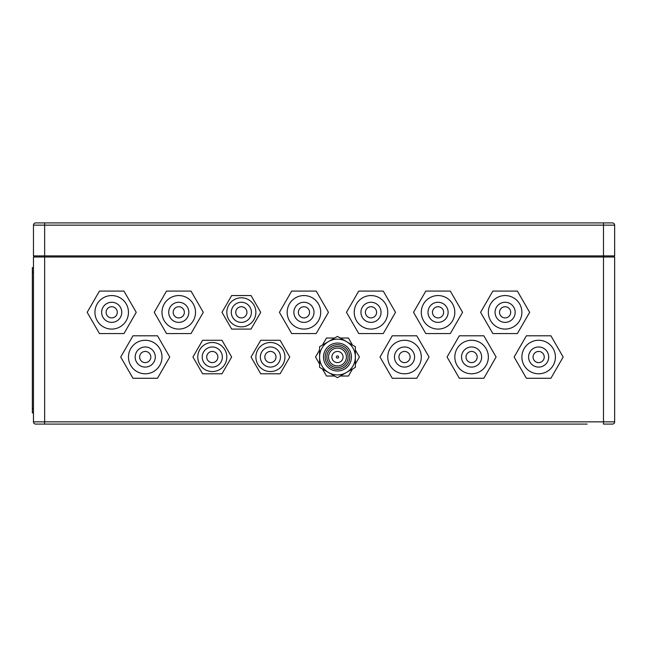 <?xml version="1.0" encoding="UTF-8"?>
<svg xmlns="http://www.w3.org/2000/svg" width="647" height="647" viewBox="0 0 647 647"><rect width="100%" height="100%" fill="white"/><g stroke="black" fill="none" stroke-linecap="round" stroke-linejoin="round"><path stroke-width="0.97" d="M102.994 317.353A10.061 10.061 0 0 0 116.735 321.033A10.061 10.061 0 0 0 120.415 307.293A10.061 10.061 0 0 0 106.674 303.613A10.061 10.061 0 0 0 102.994 317.353M97.187 320.71A16.765 16.765 0 0 1 103.318 297.806A16.765 16.765 0 0 1 126.222 303.944A16.765 16.765 0 0 1 120.083 326.84A16.765 16.765 0 0 1 97.187 320.71M130.096 301.704L123.965 291.085L99.444 291.085L87.183 312.323L99.444 333.561L123.965 333.561L136.226 312.323L130.096 301.704M123.965 291.085L99.444 291.085L87.183 312.323M99.444 333.561L123.965 333.561L136.226 312.323M170.056 317.353A10.061 10.061 0 0 0 183.797 321.033A10.061 10.061 0 0 0 187.476 307.293A10.061 10.061 0 0 0 173.736 303.613A10.061 10.061 0 0 0 170.056 317.353M164.241 320.71A16.765 16.765 0 0 1 170.379 297.806A16.765 16.765 0 0 1 193.283 303.944A16.765 16.765 0 0 1 187.145 326.84A16.765 16.765 0 0 1 164.241 320.71M197.157 301.704L191.027 291.085L166.505 291.085L154.245 312.323L166.505 333.561L191.027 333.561L203.287 312.323L197.157 301.704M191.027 291.085L166.505 291.085L154.245 312.323M166.505 333.561L191.027 333.561L203.287 312.323M136.525 362.061A10.061 10.061 0 0 0 150.266 365.741A10.061 10.061 0 0 0 153.946 352A10.061 10.061 0 0 0 140.205 348.321A10.061 10.061 0 0 0 136.525 362.061M130.718 365.409A16.765 16.765 0 0 1 136.849 342.514A16.765 16.765 0 0 1 159.752 348.644A16.765 16.765 0 0 1 153.614 371.548A16.765 16.765 0 0 1 130.718 365.409M163.626 346.412L157.496 335.793L132.975 335.793L120.714 357.031L132.975 378.269L157.496 378.269L169.757 357.031L163.626 346.412M157.496 335.793L132.975 335.793L120.714 357.031M132.975 378.269L157.496 378.269L169.757 357.031M429.349 317.353A10.061 10.061 0 0 0 443.09 321.033A10.061 10.061 0 0 0 446.77 307.293A10.061 10.061 0 0 0 433.029 303.613A10.061 10.061 0 0 0 429.349 317.353M423.542 320.71A16.765 16.765 0 0 1 429.681 297.806A16.765 16.765 0 0 1 452.577 303.944A16.765 16.765 0 0 1 446.446 326.84A16.765 16.765 0 0 1 423.542 320.71M456.45 301.704L450.32 291.085L425.799 291.085L413.538 312.323L425.799 333.561L450.32 333.561L462.581 312.323L456.45 301.704M450.32 291.085L425.799 291.085L413.538 312.323M425.799 333.561L450.32 333.561L462.581 312.323M496.411 317.353A10.061 10.061 0 0 0 510.151 321.033A10.061 10.061 0 0 0 513.831 307.293A10.061 10.061 0 0 0 500.091 303.613A10.061 10.061 0 0 0 496.411 317.353M490.604 320.71A16.765 16.765 0 0 1 496.734 297.806A16.765 16.765 0 0 1 519.638 303.944A16.765 16.765 0 0 1 513.5 326.84A16.765 16.765 0 0 1 490.604 320.71M523.512 301.704L517.382 291.085L492.86 291.085L480.6 312.323L492.86 333.561L517.382 333.561L529.642 312.323L523.512 301.704M517.382 291.085L492.86 291.085L480.6 312.323M492.86 333.561L517.382 333.561L529.642 312.323M395.818 362.061A10.061 10.061 0 0 0 409.559 365.741A10.061 10.061 0 0 0 413.239 352A10.061 10.061 0 0 0 399.498 348.321A10.061 10.061 0 0 0 395.818 362.061M390.012 365.409A16.765 16.765 0 0 1 396.15 342.514A16.765 16.765 0 0 1 419.046 348.644A16.765 16.765 0 0 1 412.915 371.548A16.765 16.765 0 0 1 390.012 365.409M422.92 346.412L416.789 335.793L392.268 335.793L380.007 357.031L392.268 378.269L416.789 378.269L429.05 357.031L422.92 346.412M416.789 335.793L392.268 335.793L380.007 357.031M392.268 378.269L416.789 378.269L429.05 357.031M232.637 317.353A10.061 10.061 0 0 0 246.378 321.033A10.061 10.061 0 0 0 250.065 307.293A10.061 10.061 0 0 0 236.325 303.613A10.061 10.061 0 0 0 232.637 317.353M228.771 319.586A14.533 14.533 0 0 1 234.085 299.739A14.533 14.533 0 0 1 253.931 305.06A14.533 14.533 0 0 1 248.618 324.907A14.533 14.533 0 0 1 228.771 319.586M255.872 303.944L251.028 295.558L231.675 295.558L221.994 312.323L231.675 329.088L251.028 329.088L260.709 312.323L255.872 303.944M251.028 295.558L231.675 295.558L221.994 312.323M231.675 329.088L251.028 329.088L260.709 312.323M203.579 362.061A10.061 10.061 0 0 0 217.319 365.741A10.061 10.061 0 0 0 221.007 352A10.061 10.061 0 0 0 207.266 348.321A10.061 10.061 0 0 0 203.579 362.061M199.713 364.293A14.533 14.533 0 0 1 205.026 344.447A14.533 14.533 0 0 1 224.873 349.768A14.533 14.533 0 0 1 219.559 369.615A14.533 14.533 0 0 1 199.713 364.293M226.814 348.644L221.97 340.265L202.616 340.265L192.935 357.031L202.616 373.796L221.97 373.796L231.65 357.031L226.814 348.644M221.97 340.265L202.616 340.265L192.935 357.031M202.616 373.796L221.97 373.796L231.65 357.031M261.703 352A10.061 10.061 0 0 0 265.383 365.741A10.061 10.061 0 0 0 279.124 362.061A10.061 10.061 0 0 0 275.444 348.321A10.061 10.061 0 0 0 261.703 352M257.829 349.768A14.533 14.533 0 0 1 277.676 344.447A14.533 14.533 0 0 1 282.998 364.293A14.533 14.533 0 0 1 263.143 369.615A14.533 14.533 0 0 1 257.829 349.768M284.931 365.409L289.767 357.031L280.094 340.265L260.733 340.265L251.052 357.031L260.733 373.796L280.094 373.796L284.931 365.409M289.767 357.031L280.094 340.265L260.733 340.265M251.052 357.031L260.733 373.796L280.094 373.796M295.226 307.293A10.061 10.061 0 0 0 298.914 321.033A10.061 10.061 0 0 0 312.655 317.353A10.061 10.061 0 0 0 308.967 303.613A10.061 10.061 0 0 0 295.226 307.293M289.419 303.944A16.765 16.765 0 0 1 312.323 297.806A16.765 16.765 0 0 1 318.461 320.71A16.765 16.765 0 0 1 295.558 326.84A16.765 16.765 0 0 1 289.419 303.944M322.335 322.942L328.458 312.323L316.205 291.085L291.684 291.085L279.423 312.323L291.684 333.561L316.205 333.561L322.335 322.942M328.458 312.323L316.205 291.085L291.684 291.085M279.423 312.323L291.684 333.561L316.205 333.561M362.288 317.353A10.061 10.061 0 0 0 376.028 321.033A10.061 10.061 0 0 0 379.708 307.293A10.061 10.061 0 0 0 365.967 303.613A10.061 10.061 0 0 0 362.288 317.353M356.481 320.71A16.765 16.765 0 0 1 362.619 297.806A16.765 16.765 0 0 1 385.523 303.944A16.765 16.765 0 0 1 379.385 326.84A16.765 16.765 0 0 1 356.481 320.71M389.389 301.704L383.259 291.085L358.737 291.085L346.477 312.323L358.737 333.561L383.259 333.561L395.519 312.323L389.389 301.704M383.259 291.085L358.737 291.085L346.477 312.323M358.737 333.561L383.259 333.561L395.519 312.323M462.88 362.061A10.061 10.061 0 0 0 476.621 365.741A10.061 10.061 0 0 0 480.3 352A10.061 10.061 0 0 0 466.56 348.321A10.061 10.061 0 0 0 462.88 362.061M457.073 365.409A16.765 16.765 0 0 1 463.203 342.514A16.765 16.765 0 0 1 486.107 348.644A16.765 16.765 0 0 1 479.969 371.548A16.765 16.765 0 0 1 457.073 365.409M489.981 346.412L483.851 335.793L459.33 335.793L447.069 357.031L459.33 378.269L483.851 378.269L496.112 357.031L489.981 346.412M483.851 335.793L459.33 335.793L447.069 357.031M459.33 378.269L483.851 378.269L496.112 357.031M529.942 362.061A10.061 10.061 0 0 0 543.682 365.741A10.061 10.061 0 0 0 547.362 352A10.061 10.061 0 0 0 533.621 348.321A10.061 10.061 0 0 0 529.942 362.061M524.127 365.409A16.765 16.765 0 0 1 530.265 342.514A16.765 16.765 0 0 1 553.169 348.644A16.765 16.765 0 0 1 547.03 371.548A16.765 16.765 0 0 1 524.127 365.409M557.043 346.412L550.912 335.793L526.391 335.793L514.13 357.031L526.391 378.269L550.912 378.269L563.173 357.031L557.043 346.412M550.912 335.793L526.391 335.793L514.13 357.031M526.391 378.269L550.912 378.269L563.173 357.031M336.505 356.473A1.116 1.116 0 0 0 336.909 358.001A1.116 1.116 0 0 0 338.438 357.589A1.116 1.116 0 0 0 338.033 356.06A1.116 1.116 0 0 0 336.505 356.473M342.312 359.821A5.588 5.588 0 0 0 340.265 352.186A5.588 5.588 0 0 0 332.631 354.232A5.588 5.588 0 0 0 334.677 361.867A5.588 5.588 0 0 0 343.056 357.031A5.588 5.588 0 0 0 337.467 351.442M329.727 352.558A8.945 8.945 0 0 0 333.003 364.771A8.945 8.945 0 0 0 345.215 361.503A8.945 8.945 0 0 0 341.94 349.283A8.945 8.945 0 0 0 329.727 352.558M346.663 362.336A10.619 10.619 0 0 0 342.781 347.835A10.619 10.619 0 0 0 328.272 351.717A10.619 10.619 0 0 0 332.162 366.226A10.619 10.619 0 0 0 346.663 362.336M348.118 363.177A12.293 12.293 0 0 0 343.622 346.38A12.293 12.293 0 0 0 326.824 350.884A12.293 12.293 0 0 0 331.321 367.674A12.293 12.293 0 0 0 348.118 363.177M349.566 364.018A13.967 13.967 0 0 0 344.455 344.932A13.967 13.967 0 0 0 325.368 350.043A13.967 13.967 0 0 0 330.488 369.13A13.967 13.967 0 0 0 349.566 364.018M319.586 357.031A17.881 17.881 0 0 1 346.412 341.543A17.881 17.881 0 0 1 346.412 372.518A17.881 17.881 0 0 1 319.586 357.031L319.586 367.35L337.467 377.678L355.357 367.35L355.357 346.703L337.467 336.383L319.586 346.703L319.586 357.031M340.33 338.033L348.442 338.033L352.494 345.053M355.357 350.003L359.408 357.031L355.357 364.059M322.441 345.053L326.5 338.033L334.612 338.033M319.586 364.059L315.534 357.031L319.586 350.003M334.612 376.028L326.5 376.028L322.441 369M352.494 369L348.442 376.028L340.33 376.028M365.409 312.323A5.588 5.588 0 0 0 370.998 317.912A5.588 5.588 0 0 0 376.586 312.323A5.588 5.588 0 0 0 370.998 306.735A5.588 5.588 0 0 0 365.409 312.323M398.94 357.031A5.588 5.588 0 0 0 404.529 362.619A5.588 5.588 0 0 0 410.117 357.031A5.588 5.588 0 0 0 404.529 351.442A5.588 5.588 0 0 0 398.94 357.031M332.631 354.232A5.588 5.588 0 0 0 337.467 362.619M264.825 357.031A5.588 5.588 0 0 0 270.414 362.619A5.588 5.588 0 0 0 276.002 357.031A5.588 5.588 0 0 0 270.414 351.442A5.588 5.588 0 0 0 264.825 357.031M206.708 357.031A5.588 5.588 0 0 0 212.297 362.619A5.588 5.588 0 0 0 217.877 357.031A5.588 5.588 0 0 0 212.297 351.442A5.588 5.588 0 0 0 206.708 357.031M139.647 357.031A5.588 5.588 0 0 0 145.235 362.619A5.588 5.588 0 0 0 150.824 357.031A5.588 5.588 0 0 0 145.235 351.442A5.588 5.588 0 0 0 139.647 357.031M533.063 357.031A5.588 5.588 0 0 0 538.652 362.619A5.588 5.588 0 0 0 544.24 357.031A5.588 5.588 0 0 0 538.652 351.442A5.588 5.588 0 0 0 533.063 357.031M466.002 357.031A5.588 5.588 0 0 0 471.59 362.619A5.588 5.588 0 0 0 477.179 357.031A5.588 5.588 0 0 0 471.59 351.442A5.588 5.588 0 0 0 466.002 357.031M499.533 312.323A5.588 5.588 0 0 0 505.121 317.912A5.588 5.588 0 0 0 510.709 312.323A5.588 5.588 0 0 0 505.121 306.735A5.588 5.588 0 0 0 499.533 312.323M432.471 312.323A5.588 5.588 0 0 0 438.059 317.912A5.588 5.588 0 0 0 443.648 312.323A5.588 5.588 0 0 0 438.059 306.735A5.588 5.588 0 0 0 432.471 312.323M298.356 312.323A5.588 5.588 0 0 0 303.944 317.912A5.588 5.588 0 0 0 309.533 312.323A5.588 5.588 0 0 0 303.944 306.735A5.588 5.588 0 0 0 298.356 312.323M235.767 312.323A5.588 5.588 0 0 0 241.355 317.912A5.588 5.588 0 0 0 246.944 312.323A5.588 5.588 0 0 0 241.355 306.735A5.588 5.588 0 0 0 235.767 312.323M173.178 312.323A5.588 5.588 0 0 0 178.766 317.912A5.588 5.588 0 0 0 184.355 312.323A5.588 5.588 0 0 0 178.766 306.735A5.588 5.588 0 0 0 173.178 312.323M106.116 312.323A5.588 5.588 0 0 0 111.705 317.912A5.588 5.588 0 0 0 117.293 312.323A5.588 5.588 0 0 0 111.705 306.735A5.588 5.588 0 0 0 106.116 312.323M587.153 424.092L44.643 424.092L587.153 424.092M33.466 421.852A2.232 2.232 0 0 0 35.706 424.092A2.232 2.232 0 0 1 33.466 421.852L44.643 421.852L44.643 424.092L35.706 424.092A2.232 2.232 0 0 1 33.466 421.852L33.466 256.996L44.643 256.996L44.643 421.852L603.473 421.852L603.473 256.996L44.643 256.996L44.643 255.88L614.65 255.88L614.65 225.148L614.65 255.88M612.418 424.092L603.473 424.092L603.473 421.852L614.65 421.852L614.65 256.996L614.65 421.852A2.232 2.232 0 0 1 612.418 424.092A2.232 2.232 0 0 0 614.65 421.852A2.232 2.232 0 0 1 612.418 424.092M35.706 222.908L612.418 222.908A2.232 2.232 0 0 1 614.65 225.148L44.643 225.148L44.643 255.88L33.466 255.88L33.466 225.148A2.232 2.232 0 0 1 35.706 222.908M603.473 222.908L603.473 256.996L614.65 256.996M34.024 256.996L34.024 255.88L34.024 256.996M614.092 256.996L614.092 255.88L614.092 256.996M612.418 222.908A2.232 2.232 0 0 1 614.65 225.148A2.232 2.232 0 0 0 612.418 222.908M32.35 412.915L33.466 412.915L32.35 412.915L32.35 267.615L33.466 267.615M44.643 222.908L44.643 225.148L33.466 225.148M32.35 272.088L33.466 272.088M32.35 408.443L33.466 408.443"/></g></svg>

